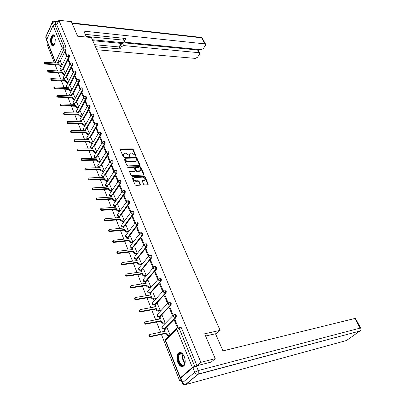 <?xml version="1.0" encoding="UTF-8"?>
<svg xmlns="http://www.w3.org/2000/svg" width="405" height="405" viewBox="0 0 405 405"><rect width="100%" height="100%" fill="white"/><g stroke="black" fill="none" stroke-linecap="round" stroke-linejoin="round"><path stroke-width="0.61" d="M135.7 156.203L135.969 155.773L133.225 149.445L132.329 148.863L120.442 149.04L120.234 149.617L122.938 156.031L123.581 156.446L123.864 156.016L123.51 155.181L124.188 153.313L125.778 153.191L128.689 155.085L129.676 156.325L129.954 155.895L129.6 155.064L130.263 153.206L130.85 153.105L131.822 153.09L134.713 154.968L135.7 156.203M54.68 36.323C54.113 35.017 53.414 34.541 52.589 34.901C50.574 36.956 50.078 40.044 51.091 44.165C51.658 45.502 52.366 45.983 53.212 45.608C55.217 43.538 55.703 40.444 54.68 36.323M184.26 356.562C182.245 352.461 180.169 351.398 178.038 353.373C176.59 355.676 176.509 358.693 177.805 362.419C179.81 366.586 181.906 367.659 184.083 365.634C185.51 363.3 185.571 360.278 184.26 356.562M143.653 184.381L144.58 184.979L148.017 184.786L148.26 184.148L145.066 176.772L144.145 176.18L132.162 176.696L131.924 177.329L135.078 184.812L136.014 185.414L140.216 185.181L140.459 184.538L139.097 181.344L138.171 180.746L136.166 180.838C133.66 180.063 133.042 178.964 134.318 177.537L142.525 177.137C145 177.911 145.613 179.005 144.357 180.412L142.525 180.564L142.287 181.197L143.653 184.381M58.857 20.25L71.396 21.673L77.593 36.187L91.393 37.559L220.107 330.358L204.631 333.801L215.247 358.673L200.865 362.323L58.857 20.25L56.786 24.821L54.812 24.604L64.015 47.086L63.944 49.121L57.262 63.094M139.543 165.539L139.922 164.906L136.834 157.773L135.928 157.186L124.011 157.464L123.793 158.056L126.846 165.291L127.767 165.888L139.543 165.539M140.915 167.194L144.058 174.449L143.831 175.066L131.858 175.573L130.926 174.97L129.595 171.811L129.828 171.188L134.814 170.991L135.209 170.348L134.323 168.277L133.407 167.685L128.395 167.847L128.026 166.976L140.003 166.602L140.915 167.194L140.586 167.665L143.724 174.914L144.058 174.449M178.924 327.842L179.876 326.916L181.359 327.741L179.111 328.212L194.694 366.277L192.35 367.406L180.387 377.809L180.2 378.179L180.605 378.219M181.248 380.239L179.638 380.67L161.403 334.414M48.089 43.993L47.461 45.37L54.366 62.886M55.095 64.744L57.525 70.9M58.259 72.768L60.735 79.041M61.474 80.919L63.99 87.303M64.734 89.191L67.296 95.691M68.045 97.59L70.657 104.212M71.412 106.125L74.069 112.863M74.829 114.792L77.532 121.657M78.297 123.596L81.056 130.587M81.825 132.536L84.63 139.664M85.404 141.623L88.27 148.883M89.044 150.862L91.96 158.259M92.745 160.248L95.717 167.786M96.506 169.786L99.534 177.471M100.329 179.486L103.417 187.318M104.217 189.348L107.365 197.336M108.17 199.376L111.38 207.522M112.19 209.572L115.466 217.88M116.281 219.945L119.622 228.42M120.442 230.501L123.849 239.142M124.674 241.238L128.152 250.057M128.982 252.168L132.531 261.164M133.367 263.291L136.986 272.474M137.832 274.61L141.527 283.986M142.373 286.138L146.144 295.711M147 297.877L150.852 307.648M151.713 309.83L155.647 319.808M156.512 322.005L160.532 332.201M180.964 379.52L179.638 380.67M215.247 358.673L211.268 362.045M200.865 362.323L196.967 365.69L194.694 366.277M56.786 24.821L66.015 47.264L65.944 49.294L59.986 61.666M55.444 62.613L46.676 40.434L46.666 39.761L53.075 25.495L54.812 24.604M70.192 63.433L68.642 59.646L68.273 60.401L68.972 60.451M65.311 73.442L63.727 69.645M73.548 71.634L71.953 67.741L71.579 68.496L72.282 68.541M68.587 81.618L66.952 77.709M76.95 79.962L75.315 75.963L74.935 76.712L75.639 76.753M71.908 89.915L70.227 85.89M80.413 88.422L78.732 84.311L78.342 85.06L79.051 85.096M75.284 98.339L73.558 94.198M83.926 97.018L82.2 92.791L81.8 93.535L82.514 93.565M78.712 106.9L76.935 102.632M87.495 105.745L85.718 101.407L85.318 102.146L86.032 102.171M82.195 115.592L80.362 111.203M91.125 114.615L89.297 110.16L88.887 110.894L89.606 110.914M85.728 124.421L83.85 119.905M94.81 123.631L92.937 119.05L92.517 119.779L93.241 119.794M89.323 133.392L87.389 128.744M98.557 132.794L96.628 128.086L96.203 128.81L96.932 128.82M92.973 142.504L90.983 137.725M102.364 142.109L100.384 137.27L99.949 137.989L100.678 137.989M96.684 151.769L94.638 146.853M106.237 151.576L104.201 146.6L103.761 147.319L104.49 147.314M100.455 161.18L98.349 156.122M110.17 161.2L108.079 156.092L107.634 156.806L108.368 156.791M104.287 170.748L102.121 165.549M114.175 170.991L112.028 165.736L111.567 166.445L112.306 166.425M108.181 180.473L105.958 175.127M118.245 180.949L116.038 175.547L115.572 176.251L116.311 176.221M112.144 190.365L109.856 184.867M122.386 191.074L120.118 185.525L119.642 186.219L120.386 186.184M116.169 200.419L113.82 194.77M126.598 201.376L124.269 195.671L123.783 196.364L124.532 196.319M119.845 211.233L118.371 211.344L116.478 210.134L116.139 209.279L116.544 208.702L116.883 209.552L118.781 210.767L120.26 210.656L117.855 204.839M130.886 211.861L128.486 205.993L127.995 206.682L128.744 206.626M124.406 220.988L121.951 215.08M135.25 222.527L132.784 216.498L132.283 217.176L133.037 217.115M128.193 232.08L126.699 232.227L124.77 231.002L124.421 230.116L124.846 229.549L125.196 230.43L127.124 231.66L128.618 231.513L126.122 225.499M139.69 233.381L137.153 227.185L136.642 227.858L137.401 227.787M132.47 242.772L130.972 242.939L129.028 241.709L128.668 240.808L129.104 240.246L129.458 241.142L131.402 242.377L132.906 242.21L130.364 236.095M144.205 244.428L141.603 238.064L141.082 238.727L141.841 238.646M136.824 253.657L135.316 253.839L133.361 252.598L132.997 251.687L133.437 251.13L133.802 252.047L135.761 253.287L137.27 253.1L134.678 246.878M145.597 249.794L148.24 256.269L148.782 255.616L146.129 249.136L145.597 249.794L146.362 249.703M141.163 264.743L141.709 264.182L139.072 257.848M150.199 261.058L152.887 267.654L153.439 267.006L150.741 260.41L150.199 261.058L150.964 260.957M145.668 276.018L146.23 275.466L143.542 269.016M154.882 272.53L157.621 279.242L158.183 278.61L155.434 271.892L154.882 272.53L155.652 272.418M150.26 287.494L150.827 286.953L148.088 280.387M159.651 284.214L162.44 291.048L163.012 290.425L160.213 283.581L159.651 284.214L160.421 284.087M154.933 299.179L155.515 298.647L152.72 291.959M164.506 296.111L167.351 303.077L167.933 302.459L165.083 295.488L164.506 296.111L165.286 295.979M159.691 311.08L160.284 310.554L157.439 303.745M169.457 308.23L172.353 315.328L172.95 314.72L170.044 307.618L169.457 308.23L170.237 308.089M164.541 323.2L165.144 322.684L162.243 315.748M178.048 327.2L175.097 319.98L174.499 320.583L175.279 320.426M170.019 334.859L167.133 327.979M174.727 314.376C176.155 314.346 176.605 315.389 176.084 317.515L164.926 328.754L163.534 329.057M169.68 302.069C171.092 302.024 171.533 303.056 170.991 305.173L160.517 316.123M164.724 289.995C166.126 289.929 166.551 290.952 165.994 293.058L155.859 304.039M159.843 278.129L159.874 278.124C161.251 278.068 161.656 279.08 161.094 281.161L151.247 292.202M155.075 266.47L155.115 266.465C156.457 266.419 156.851 267.421 156.3 269.467L146.701 280.599M150.387 255.023L150.442 255.018C151.754 254.983 152.133 255.97 151.586 257.985L142.231 269.198M145.785 243.785L145.856 243.775C147.131 243.749 147.496 244.731 146.959 246.711L137.832 258.005M141.264 232.743L141.35 232.733C142.59 232.718 142.945 233.685 142.413 235.639L133.503 247.01M136.819 221.894L136.92 221.884C138.13 221.879 138.475 222.836 137.948 224.76L129.241 236.211M132.455 211.233L132.572 211.228C133.751 211.233 134.08 212.179 133.564 214.073L125.054 225.595M128.162 200.758L128.299 200.753C129.443 200.769 129.762 201.705 129.256 203.568L120.933 215.161M123.945 190.466L124.092 190.456C125.211 190.482 125.52 191.413 125.018 193.246L116.878 204.905M119.799 180.346L119.961 180.336C121.049 180.372 121.348 181.293 120.852 183.1L112.884 194.825M115.724 170.394L115.901 170.389C116.959 170.434 117.242 171.345 116.761 173.122L108.96 184.913M111.714 160.613L111.907 160.608C112.934 160.658 113.213 161.565 112.737 163.316L105.097 175.162M107.77 150.989L107.978 150.989C108.98 151.05 109.244 151.941 108.778 153.667L101.296 165.574M103.888 141.527L104.115 141.527C105.087 141.598 105.346 142.484 104.885 144.185L97.549 156.138M100.076 132.217L100.313 132.217C101.26 132.298 101.508 133.174 101.053 134.85L93.869 146.858M96.319 123.059L96.572 123.064C97.494 123.15 97.732 124.021 97.286 125.671L90.239 137.725M92.624 114.048L92.892 114.053C93.788 114.149 94.021 115.01 93.58 116.64L86.67 128.739M88.989 105.178L89.272 105.189C90.143 105.29 90.361 106.145 89.93 107.75L83.157 119.895M85.409 96.451L85.703 96.466C86.554 96.572 86.766 97.418 86.341 99.002L79.694 111.183M81.886 87.86L82.195 87.875C83.02 87.991 83.222 88.832 82.807 90.391L76.282 102.612M78.418 79.405L78.737 79.42C79.542 79.542 79.739 80.372 79.329 81.916L72.925 94.173M75.001 71.078L75.335 71.098C76.115 71.224 76.307 72.049 75.907 73.568L69.62 85.86M71.639 62.876L71.984 62.902C72.743 63.033 72.925 63.853 72.535 65.352L66.359 77.674M68.329 54.802L68.683 54.832C69.422 54.969 69.599 55.779 69.215 57.262L63.15 69.609M220.107 330.358L215.728 334.277M66.891 55.353L65.382 51.673L65.018 52.427L65.716 52.488M62.087 65.392L60.547 61.707M115.698 201.077L114.316 201.169L112.433 199.964L112.099 199.123L112.499 198.541L112.833 199.381L114.716 200.586L116.119 200.495M65.018 52.427L66.557 56.199M179.364 327.412L180.959 327.078M164.298 328.885L164.926 328.754M159.418 316.71L159.864 316.73M154.624 304.752L154.928 304.823M151.586 257.985L150.807 258.086L140.899 270.221M146.959 246.711L146.185 246.802L136.409 259.078L135.69 259.2M131.959 248.093L131.336 248.265M196.967 365.69L181.359 327.741M68.273 60.401L69.857 64.284M71.579 68.496L73.209 72.495M74.935 76.712L76.616 80.828M78.342 85.06L80.069 89.297M81.8 93.535L83.582 97.899M85.318 102.146L87.151 106.631M88.887 110.894L90.771 115.511M92.517 119.779L94.456 124.532M96.203 128.81L98.197 133.696M99.949 137.989L102.004 143.016M103.761 147.319L105.872 152.488M107.634 156.806L109.801 162.116M111.567 166.445L113.8 171.907M115.572 176.251L117.865 181.865M119.642 186.219L121.996 191.99M123.783 196.364L126.203 202.292M127.995 206.682L130.461 212.716M132.283 217.176L134.789 223.317M136.642 227.858L139.193 234.105M141.082 238.727L143.679 245.091M174.499 320.583L177.319 327.493M129.509 153.94L129.281 155.54L129.6 155.064M129.615 156.325L129.281 155.54M123.424 154.062L123.196 155.662L123.51 155.181M123.53 156.446L123.196 155.662M135.629 156.198L132.911 149.921L132.015 149.339L120.199 149.501M139.644 165.523L136.51 158.244L135.609 157.656L123.753 157.925M136.217 158.451L135.584 158.041L125.282 158.269L124.998 158.704L125.373 159.59C126.006 160.775 126.983 161.408 128.309 161.494L135.913 161.22L136.596 159.327L136.217 158.451M124.968 158.573L124.684 159.185L124.998 158.704M136.363 160.962L135.042 161.787L127.99 161.97C126.664 161.884 125.687 161.251 125.059 160.066L124.684 159.185M134.926 170.976L134.49 171.462L129.549 171.654M127.757 167.452L139.679 167.073L140.003 166.602M139.765 170.814L140.196 170.743C141.406 169.361 140.788 168.288 138.348 167.523L135.462 167.64L135.24 168.247L136.126 170.318L137.042 170.91L139.765 170.814L139.441 171.285L140.55 170.556M135.189 168.04L134.916 168.723L135.24 168.247M139.441 171.285L136.718 171.381L135.802 170.788L134.916 168.723M140.586 167.665L139.679 167.073M144.732 180.22L144.023 180.878L142.236 181.015M133.594 178.215C132.896 179.749 133.64 180.777 135.837 181.308L136.166 180.838M140.176 185.191L138.768 181.815L137.837 181.212L135.837 181.308M147.972 184.796L144.732 177.238L143.815 176.646L131.878 177.157M61.393 66.815L60.725 66.769L59.039 65.661L58.776 64.997L59.084 64.36L59.348 65.023L61.033 66.131L61.702 66.177M60.613 61.712L58.578 61.732L58.619 63.19L44.494 62.284L45.345 63.393L59.084 64.36M58.776 64.997L45.046 64.041L44.196 62.932L44.332 62.638M58.042 63.15L58.3 62.319M64.623 74.829L63.919 74.783L62.223 73.669L61.955 73.001L62.269 72.363L62.537 73.037L64.233 74.15L64.937 74.191M63.793 69.65L61.768 69.68L61.53 70.505L61.798 71.174L47.618 70.369L48.468 71.493L62.269 72.363M61.955 73.001L48.165 72.141L47.446 70.733M61.216 71.138L61.469 70.288M67.903 82.959L67.164 82.924L65.453 81.8L65.185 81.121L65.504 80.484L65.772 81.167L67.483 82.291L68.222 82.326M67.022 77.709L65.008 77.75L64.749 78.6L65.023 79.279L50.792 78.575L51.643 79.719L65.504 80.484M65.185 81.121L51.329 80.362L50.61 78.955M64.441 79.248L64.694 78.378M86.432 37.068L83.855 31.139L204.935 43.887L201.629 37.832L72.12 23.363M92.76 40.667L122.705 43.563L123.641 45.568L199.063 52.711L197.61 50.002L198.354 50.463M123.641 45.568L121.227 46.798L120.29 44.788L122.705 43.563M95.423 46.722L120.027 48.954L121.227 46.798M96.744 49.734L195.281 58.396L197.503 57.272L199.619 54.103L199.741 53.055L199.063 52.711M124.467 41.604L123.611 39.781L123.652 38.703L124.598 40.713L124.558 41.791L125.474 42.277L201.062 49.709L203.31 48.57L205.477 45.325L205.603 44.231L204.935 43.887M198.551 50.833L199.402 49.542M124.598 40.713L125.823 38.505L85.258 34.359M58.153 21.804L54.867 21.435L55.941 24.052L57.08 24.173M55.941 24.052L53.713 24.842M92.35 39.73L197.61 50.002M123.808 40.196L86.154 36.42M123.652 38.703L123.869 38.308M94.517 44.666L119.1 46.95L120.29 44.788M119.1 46.95L120.027 48.954M205.568 336.003L215.506 333.766L222.952 350.877L355.382 318.355M192.826 367.573L180.848 377.966L182.67 382.568L194.734 372.261L192.826 367.573L196.339 365.872L211.85 361.893L211.744 361.64M182.341 383.003L180.569 378.523L180.848 377.966M54.29 44.378C52.25 47.334 50.245 40.657 52.058 37.007C52.939 35.316 53.824 35.129 54.721 36.435L54.731 36.45M54.705 36.41L53.47 36.05L52.473 37.28C51.364 41.72 51.86 44.17 53.971 44.621L54.265 44.413M53.516 34.86L51.86 36.516C50.559 40.91 50.914 43.978 52.923 45.719M185.212 361.579L183.88 365.067C180.367 368.515 175.674 356.699 179.324 353.722C180.281 352.907 181.349 352.998 182.539 353.99L183.88 355.717M183.009 354.466L182.832 354.304C181.734 353.383 180.741 353.297 179.855 354.051L179.567 354.365C176.666 357.666 181.02 367.598 184.078 364.551L184.969 363.113M179.921 352.34L178.64 353.271C175.557 356.729 179.177 367.548 183.111 366.474M71.234 91.216L70.46 91.186L68.739 90.057L68.46 89.363L68.784 88.736L69.063 89.424L70.784 90.553L71.558 90.588M70.298 85.895L68.293 85.941L68.025 86.817L68.298 87.51L54.017 86.908L54.862 88.077L68.784 88.736M68.46 89.363L54.548 88.715L53.824 87.303M67.711 87.48L67.959 86.579M74.616 99.6L73.806 99.574L72.07 98.44L71.791 97.737L72.12 97.109L72.399 97.813L74.135 98.947L74.95 98.977M73.624 94.203L71.629 94.254L71.346 95.165L71.624 95.864L57.292 95.372C56.918 95.899 57.201 96.294 58.133 96.562L72.12 97.109M71.791 97.737L57.814 97.2C56.877 96.932 56.599 96.537 56.968 96.01L57.085 95.777M71.037 95.843L71.28 94.897M78.054 108.115L77.203 108.089L75.457 106.955L75.168 106.237L75.507 105.614L75.791 106.328L77.537 107.467L78.393 107.492M77.006 102.637L75.021 102.698L74.717 103.639L75.001 104.348L60.618 103.969C60.229 104.505 60.507 104.91 61.454 105.178L75.507 105.614M75.168 106.237L61.13 105.811C60.183 105.543 59.899 105.138 60.289 104.601L60.401 104.389M74.414 104.333L74.652 103.346M81.547 116.761L80.651 116.741L78.894 115.597L78.605 114.873L78.945 114.251L79.233 114.974L80.995 116.124L81.891 116.139M80.438 111.203L78.464 111.274L78.145 112.246L78.433 112.97L63.995 112.701C63.59 113.248 63.868 113.658 64.83 113.932L78.945 114.251M78.605 114.873L64.496 114.564C63.534 114.291 63.256 113.881 63.666 113.334L63.767 113.137M77.841 112.954L78.074 111.927M85.096 125.545L84.154 125.535L82.382 124.381L82.088 123.647L82.438 123.024L82.731 123.763L84.503 124.912L85.445 124.927M83.921 119.905L81.967 119.986L81.628 120.989L81.916 121.723L67.427 121.571C67.002 122.133 67.281 122.548 68.258 122.826L82.438 123.024M82.088 123.647L67.924 123.459C66.941 123.181 66.668 122.761 67.093 122.204L67.189 122.021M81.218 121.713L81.552 120.639M88.7 134.465L87.718 134.46L85.931 133.306L85.632 132.556L85.987 131.939L86.285 132.688L88.072 133.847L89.059 133.847M87.46 128.744L85.521 128.831L85.161 129.868L85.46 130.618L70.916 130.587C70.475 131.159 70.748 131.584 71.746 131.868L85.987 131.939M85.632 132.556L71.401 132.491C70.404 132.212 70.131 131.782 70.576 131.215L70.662 131.053M84.863 130.612L85.085 129.494M92.37 143.527L91.333 143.532L89.535 142.368L89.232 141.608L89.591 140.996L89.895 141.755L91.692 142.919L92.73 142.914M91.059 137.725L89.135 137.821L88.756 138.895L89.054 139.649L74.464 139.75C73.999 140.332 74.272 140.768 75.284 141.051L89.591 140.996M89.232 141.608L74.935 141.674C73.923 141.385 73.649 140.95 74.115 140.368L74.196 140.226M88.457 139.654L88.675 138.485M96.096 152.736L95.008 152.751L93.196 151.581L92.892 150.807L93.256 150.199L93.565 150.974L95.377 152.143L96.466 152.128M94.714 146.848L92.806 146.954L92.406 148.063L92.71 148.832L78.069 149.06C77.583 149.653 77.856 150.098 78.884 150.392L93.256 150.199M92.892 150.807L78.529 151.004C77.497 150.716 77.228 150.27 77.714 149.678L77.785 149.551M92.107 148.838L92.325 147.623M99.888 162.091L98.744 162.116L96.916 160.942L96.608 160.157L96.977 159.55L97.291 160.34L99.119 161.514L100.263 161.489M98.425 156.122L96.537 156.234L96.112 157.378L96.425 158.163L81.734 158.522C81.228 159.13 81.496 159.58 82.544 159.879L96.977 159.55M96.608 160.157L82.18 160.491C81.132 160.198 80.863 159.742 81.37 159.14L81.435 159.028M95.818 158.178L96.031 156.907M103.741 171.598L102.541 171.639L100.703 170.459L100.384 169.66L100.764 169.057L101.083 169.857L102.921 171.042L104.126 171.001M102.202 165.549L100.329 165.67L99.883 166.85L100.202 167.645L85.46 168.146C84.928 168.763 85.197 169.224 86.265 169.528L100.764 169.057M100.384 169.66L85.895 170.135C84.827 169.837 84.564 169.371 85.091 168.753L85.146 168.667M99.59 167.665L99.802 166.344M107.664 181.263L106.399 181.319L104.546 180.129L104.227 179.319L104.611 178.721L104.935 179.536L106.788 180.726L108.054 180.67M106.039 175.127L104.186 175.259L103.715 176.479L104.039 177.289L89.252 177.932C88.695 178.559 88.963 179.03 90.047 179.339L104.611 178.721M104.227 179.319L89.667 179.941C88.589 179.633 88.32 179.167 88.872 178.534L88.918 178.463M103.427 177.314L103.634 175.937M111.653 191.089L110.327 191.16L108.459 189.965L108.13 189.14L108.52 188.548L108.849 189.373L110.722 190.573L112.048 190.502M109.937 184.862L108.11 185.004L107.614 186.265L107.943 187.09L93.104 187.88C92.527 188.522 92.791 189.003 93.894 189.317L108.52 188.548M108.13 189.14L93.509 189.915C92.406 189.601 92.143 189.12 92.72 188.477L92.755 188.426M107.325 187.12L107.533 185.682M113.906 194.764L112.099 194.916L111.578 196.217L111.907 197.058L97.023 197.999C96.42 198.652 96.684 199.144 97.802 199.468L112.499 198.541M112.099 199.123L97.413 200.06C96.294 199.736 96.031 199.25 96.633 198.592L96.653 198.561M111.294 197.093L111.496 195.595M117.936 204.834L116.154 204.991L115.602 206.337L115.941 207.193L101.012 208.291C100.384 208.96 100.642 209.456 101.787 209.79L116.544 208.702M116.139 209.279L101.387 210.377C100.248 210.048 99.989 209.547 100.617 208.879L100.622 208.864M115.324 207.233L115.526 205.674M123.986 221.565L122.502 221.697L120.589 220.477L120.245 219.611L120.66 219.034L121.004 219.905L122.918 221.125L124.401 220.993M122.042 215.07L120.285 215.242L119.703 216.635L120.047 217.5L105.072 218.761C104.419 219.444 104.672 219.95 105.832 220.29L120.66 219.034M120.245 219.611L105.427 220.872C104.267 220.538 104.014 220.031 104.662 219.348M119.424 217.551L119.627 215.926M126.213 225.489L124.482 225.671L123.869 227.104L124.224 227.985L109.198 229.417C108.52 230.111 108.773 230.632 109.952 230.977L124.846 229.549M124.421 230.116L109.537 231.554C108.368 231.22 108.115 230.703 108.768 229.999M123.596 228.045L123.798 226.349M130.456 236.085L128.755 236.277L128.112 237.76L128.471 238.656L113.405 240.261C112.696 240.97 112.944 241.501 114.144 241.856L129.104 240.246M128.668 240.808L113.724 242.423C112.539 242.089 112.286 241.562 112.949 240.838M127.843 238.722L128.046 236.955M134.774 246.868L133.098 247.07L132.43 248.599L132.789 249.51L117.683 251.297C116.949 252.016 117.192 252.558 118.412 252.923L133.437 251.13M132.997 251.687L117.982 253.489C116.787 253.15 116.529 252.614 117.207 251.875M132.162 249.586L132.369 247.749M141.259 264.728L139.74 264.936L137.766 263.69L137.396 262.759L137.847 262.207L138.216 263.139L140.191 264.389L141.709 264.182M139.168 257.838L137.523 258.051L136.819 259.635L137.189 260.562L122.037 262.531C121.272 263.265 121.515 263.822 122.761 264.192L137.847 262.207M137.396 262.759L122.32 264.748C121.11 264.409 120.852 263.863 121.546 263.103M136.556 260.643L136.763 258.729M145.77 276.002L144.246 276.225L142.256 274.975L141.877 274.028L142.332 273.481L142.712 274.433L144.701 275.689L146.23 275.461M143.638 269.001L142.028 269.234L141.289 270.864L141.669 271.806L126.471 273.972C125.682 274.722 125.914 275.284 127.18 275.668L142.332 273.481M141.877 274.028L126.735 276.215C125.509 275.876 125.251 275.319 125.96 274.539M141.031 271.897L141.244 269.902M150.366 287.479L148.827 287.722L146.823 286.462L146.438 285.5L146.904 284.963L147.288 285.93L149.298 287.191L150.827 286.948M148.195 280.371L146.61 280.614L145.84 282.295L146.225 283.257L130.987 285.621C130.167 286.386 130.4 286.963 131.686 287.353L146.904 284.963M146.438 285.5L131.23 287.894C129.99 287.55 129.732 286.983 130.456 286.183M145.587 283.358L145.38 282.832L145.8 281.278M153.49 299.432L153.971 298.905L153.49 299.432L151.475 298.161L151.08 297.179L151.556 296.652L151.951 297.634L153.971 298.905L155.51 298.637M152.827 291.944L151.278 292.197L150.478 293.934L150.868 294.916L135.589 297.488C134.738 298.262 134.966 298.85 136.277 299.255L151.556 296.652M151.08 297.179L135.812 299.786C134.551 299.442 134.293 298.86 135.032 298.045M150.225 295.022L150.002 294.465L150.447 292.856M158.735 310.832L158.203 311.359L156.208 310.078L155.814 309.076L156.295 308.554L156.694 309.557L158.694 310.843L160.279 310.544M157.55 303.725L156.011 304.003L155.196 305.79L155.591 306.787L140.257 309.577C139.396 310.362 139.619 310.959 140.925 311.384L156.295 308.554M155.814 309.076L140.449 311.906C139.193 311.536 138.94 310.944 139.7 310.124M154.948 306.904L154.715 306.312L155.176 304.646M163.59 322.988L163.007 323.509L161.033 322.213L160.628 321.19L161.124 320.679L161.529 321.702L163.504 322.998L165.139 322.674M162.354 315.728L160.81 316.027L160 317.864L160.405 318.877L145.005 321.894C144.145 322.689 144.367 323.301 145.663 323.737L161.124 320.679M160.628 321.19L145.177 324.253C143.917 323.858 143.674 323.251 144.453 322.431M159.762 319.003L159.509 318.376L159.995 316.649M169.27 335.593L167.898 335.887L165.949 334.57L165.539 333.533L166.04 333.031L166.455 334.069L168.404 335.386L169.776 335.097M167.25 327.954L165.701 328.273L164.896 330.161L165.311 331.194L149.845 334.449C148.984 335.249 149.202 335.877 150.493 336.332L166.04 333.031M165.539 333.533L149.997 336.839C148.731 336.413 148.503 335.791 149.303 334.97M164.663 331.33L164.395 330.667L164.901 328.88M135.68 156.203L135.969 155.773M123.581 156.446L123.864 156.016M129.666 156.325L129.954 155.895M192.35 367.406L176.833 329.321L165.574 340.362L166.374 338.438L176.732 328.263M180.169 378.103L165.412 340.777L165.574 340.362L180.387 377.809M65.944 49.294L63.944 49.121L62.238 47.992L53.075 25.495M46.666 39.761L55.515 62.137L62.238 47.992L64.015 47.086L66.015 47.264M176.038 317.566L175.244 317.723L164.141 328.916L162.091 327.635L162.891 325.772L173.026 315.454M170.966 305.203L170.171 305.35L159.297 316.73L158.674 316.877M160.026 316.594L159.236 316.74L157.256 315.46L158.066 313.642L167.964 303.188M165.984 293.068L165.194 293.205L154.533 304.768L153.91 304.919M155.15 304.656L154.518 304.773L152.513 303.502L153.328 301.735L163.002 291.144M161.094 281.161L160.309 281.283L149.86 293.023L149.232 293.179M150.306 292.947L149.86 293.023L147.855 291.762L148.645 290.046L158.137 279.288M156.3 269.467L155.515 269.578L145.268 281.485L144.636 281.652M145.587 281.434L143.279 280.23L144.038 278.569L153.363 267.639M140.975 270.12L140.125 270.327M136.465 258.998L136.267 259.078C134.723 259.311 134.06 258.658 134.268 257.124M142.413 235.639L141.644 235.72L131.898 248.159C130.385 248.366 129.732 247.723 129.934 246.22M132.035 248.068L130.035 246.842L130.694 245.334L139.548 233.923M137.948 224.76L137.184 224.831L128.309 236.52M128.122 236.763L127.879 237.082M133.564 214.073L132.799 214.134L124.198 225.793M129.256 203.568L128.491 203.619L120.118 215.308M125.018 193.246L124.259 193.291L116.083 205.016M120.852 183.1L120.098 183.136L112.109 194.911M116.761 173.122L116.007 173.153L108.196 184.979M112.737 163.316L111.988 163.336L104.343 175.213M108.778 153.667L108.029 153.682L100.546 165.61M104.885 144.185L104.141 144.19L96.81 156.163M101.053 134.85L100.313 134.85L93.135 146.873M97.286 125.671L96.552 125.661L89.51 137.73M93.58 116.64L92.846 116.625L85.946 128.734M89.93 107.75L89.201 107.73L82.433 119.88M86.341 99.002L85.617 98.977L78.975 111.167M82.807 90.391L82.083 90.361L75.568 102.586M79.329 81.916L78.611 81.876L72.211 94.142M75.907 73.568L75.188 73.528L68.911 85.825M72.535 65.352L71.822 65.301L65.656 77.633M69.215 57.262L68.501 57.206L62.446 69.564M67.969 54.776C68.713 54.913 68.885 55.723 68.501 57.206L66.784 56.072L67.017 55.262L67.969 54.776M61.049 71.128L59.935 70.151L60.168 69.336L66.724 55.86M71.27 62.851C72.029 62.983 72.211 63.803 71.822 65.301L70.09 64.167L70.333 63.327L71.27 62.851M74.616 71.052C75.401 71.179 75.588 72.004 75.188 73.528L73.447 72.384L73.705 71.513L74.616 71.052M78.018 79.38C78.818 79.501 79.016 80.332 78.611 81.876L76.859 80.727L77.132 79.831L78.018 79.38M81.471 87.839C82.296 87.956 82.499 88.796 82.083 90.361L80.317 89.201L80.61 88.275L81.471 87.839M84.979 96.436C85.825 96.542 86.037 97.392 85.617 98.977L83.835 97.813L84.144 96.856L84.979 96.436M88.538 105.168C89.414 105.27 89.632 106.12 89.201 107.73L87.409 106.561L87.738 105.568L88.538 105.168M92.158 114.038C93.054 114.134 93.287 114.995 92.846 116.625L91.039 115.445L91.388 114.423L92.158 114.038M84.827 130.526L84.463 130.526M95.838 123.054C96.76 123.14 96.997 124.011 96.552 125.661L94.73 124.477L95.099 123.424L95.838 123.054M86.791 137.665C86.635 138.854 87.166 139.452 88.381 139.462L88.027 139.482M99.574 132.217C100.521 132.293 100.769 133.174 100.313 134.85L98.481 133.66L98.871 132.567L99.574 132.217M92.011 148.584L91.646 148.579M103.371 141.527C104.343 141.598 104.601 142.484 104.141 144.19L102.293 142.99L102.703 141.861L103.371 141.527M95.691 157.828L95.322 157.823M107.234 150.999C108.231 151.06 108.499 151.956 108.029 153.682L106.171 152.477L106.601 151.308L107.234 150.999M99.438 167.219L99.063 167.219M111.157 160.623C112.185 160.679 112.463 161.58 111.988 163.336L110.109 162.121L110.565 160.917L111.157 160.623M103.255 176.767L102.865 176.767M115.152 170.414C116.205 170.459 116.493 171.371 116.007 173.153L114.119 171.933L114.6 170.687L115.152 170.414M107.133 186.467L106.728 186.472M119.207 180.372C120.295 180.407 120.589 181.329 120.098 183.136L118.194 181.911L118.7 180.62L119.207 180.372M111.086 196.324L110.656 196.344M123.338 190.497C124.451 190.522 124.76 191.454 124.259 193.291L122.34 192.056L122.872 190.725L123.338 190.497M115.111 206.342L114.65 206.378M127.534 200.804C128.679 200.819 128.998 201.756 128.491 203.619L126.557 202.378L127.534 200.804M119.212 216.523L118.716 216.584M131.807 211.283C132.982 211.288 133.316 212.24 132.799 214.134L130.85 212.883L131.807 211.283M121.485 224.972C121.292 226.41 121.93 227.043 123.388 226.871L122.852 226.962M136.156 221.955C137.361 221.95 137.705 222.907 137.184 224.831L135.214 223.575L136.156 221.955M135.108 223.074L126.4 234.637L125.773 236.1L127.697 237.325L127.054 237.522M140.581 232.809C141.821 232.794 142.175 233.766 141.644 235.72L139.659 234.454L140.581 232.809M145.081 243.866C146.357 243.84 146.721 244.817 146.185 246.802L144.185 245.531L145.081 243.866M149.668 255.115C150.974 255.079 151.354 256.071 150.807 258.086L148.792 256.81L149.668 255.115M154.335 266.576C155.677 266.531 156.067 267.528 155.515 269.578L153.485 268.292L154.335 266.576M159.089 278.245C160.466 278.189 160.871 279.202 160.309 281.283L158.264 279.987L159.089 278.245M163.934 290.127C165.336 290.061 165.761 291.084 165.205 293.195L163.129 291.904L163.934 290.127M168.885 302.211C170.302 302.165 170.738 303.198 170.201 305.314L168.09 304.039L168.885 302.211M173.932 314.528C175.36 314.498 175.816 315.546 175.294 317.672L173.143 316.406L173.932 314.528M64.749 78.6L64.436 79.233L63.124 78.19L63.372 77.345L70.03 63.944M67.686 87.404L66.359 86.351L66.628 85.48L73.386 72.151M70.986 95.701L69.65 94.638L69.928 93.737L76.793 80.489M74.343 104.126L72.986 103.052L73.285 102.121L80.251 88.953M77.75 112.681L76.378 111.593L76.692 110.636L83.769 97.554M81.218 121.373L79.82 120.275L80.155 119.283L87.338 106.292M84.736 130.197L83.319 129.089L83.668 128.066L90.968 115.167M88.32 139.163L86.867 138.044L87.242 136.986L94.654 124.188M91.96 148.276L90.477 147.142L90.872 146.048L98.405 133.351M95.661 157.535L94.147 156.386L94.562 155.257L102.212 142.671M99.427 166.946L97.873 165.787L98.314 164.617L106.085 152.143M103.255 176.504L101.665 175.335L102.126 174.13L110.023 161.767M107.153 186.229L105.518 185.044L106.004 183.794L114.028 171.558M111.117 196.106L109.431 194.911L109.947 193.625L118.098 181.516M115.147 206.155L113.415 204.95L113.957 203.619L122.239 191.641M119.257 216.371L117.465 215.156L118.032 213.784L126.456 201.938M123.434 226.76L121.581 225.539L122.178 224.122L130.744 212.417M136.328 259.013L134.374 257.777L135.062 256.218L144.069 244.964M140.758 270.15L138.788 268.905L139.512 267.295L148.675 256.203M177.628 327.387L179.111 328.212L176.833 329.321C176.519 328.313 176.782 327.665 177.628 327.387M56.457 63.038L55.515 62.137L55.617 62.977M120.326 149.491L120.639 149.005M132.015 149.339L132.329 148.863M132.911 149.921L133.225 149.445M123.879 157.91L124.198 157.434M135.609 157.656L135.928 157.186M136.51 158.244L136.834 157.773M139.598 165.377L139.922 164.906M125.059 160.066L125.373 159.59M127.99 161.97L128.309 161.494M135.042 161.787L135.361 161.311M129.671 171.639L129.995 171.163M134.49 171.462L134.814 170.991M127.737 167.407L128.026 166.976M135.802 170.788L136.126 170.318M136.718 171.381L137.042 170.91M142.342 181.005L142.671 180.539M143.628 180.944L143.962 180.478M137.837 181.212L138.171 180.746M138.768 181.815L139.097 181.344M140.125 185.004L140.459 184.538M131.995 177.142L132.324 176.671M143.815 176.646L144.145 176.18M144.732 177.238L145.066 176.772M147.921 184.614L148.26 184.148M59.039 65.661L59.348 65.023M60.725 66.769L61.033 66.131M58.057 63.15L58.355 62.532M45.046 64.041L45.345 63.393M62.223 73.669L62.537 73.037M63.919 74.783L64.233 74.15M61.221 71.138L61.53 70.505M48.165 72.141L48.468 71.493M65.453 81.8L65.772 81.167M67.164 82.924L67.483 82.291M51.329 80.362L51.643 79.719M53.263 25.206L52.265 22.771L45.892 37.042L46.828 39.401M71.928 22.908L200.708 37.351L202.363 38.298M46.631 39.857L45.917 38.05L46.165 35.979L52.189 22.488M54.867 21.435L54.088 20.908L52.534 21.708L52.265 22.771L54.867 21.435M196.339 365.872L198.263 370.555L360.101 328.111L360.015 330.996L198.01 374.286L185.875 384.542L346.488 340.509L360.415 330.642M360.723 328.126L360.101 328.111L354.755 318.32M198.263 370.555L194.734 372.261C195.372 373.597 196.324 374.296 197.584 374.352L198.217 374.063L198.263 370.555M184.614 384.487L185.45 384.608C184.027 384.917 183.009 384.421 182.387 383.12L182.67 382.568C183.283 383.884 184.209 384.563 185.45 384.608L198.217 374.063L360.015 330.996C360.976 330.202 361.204 329.23 360.698 328.08L355.357 318.305M55.126 41.593L55.252 39.366M184.893 363.315C182.625 360.698 181.946 357.701 182.852 354.319M183.192 354.684C182.498 357.711 183.116 360.43 185.039 362.834M68.739 90.057L69.063 89.424M70.46 91.186L70.784 90.553M67.701 87.45L68.025 86.817M54.548 88.715L54.862 88.077M72.07 98.44L72.399 97.813M73.806 99.574L74.135 98.947M71.017 95.793L71.346 95.165M57.814 97.2L58.133 96.562M75.457 106.955L75.791 106.328M77.203 108.089L77.537 107.467M74.383 104.267L74.717 103.639M61.13 105.811L61.454 105.178M78.894 115.597L79.233 114.974M80.651 116.741L80.995 116.124M77.806 112.868L78.145 112.246M64.496 114.564L64.83 113.932M82.382 124.381L82.731 123.763M84.154 125.535L84.503 124.912M81.278 121.606L81.628 120.989M67.924 123.459L68.258 122.826M85.931 133.306L86.285 132.688M87.718 134.46L88.072 133.847M84.812 130.486L85.161 129.868M71.401 132.491L71.746 131.868M89.535 142.368L89.895 141.755M91.333 143.532L91.692 142.919M88.396 139.507L88.756 138.895M74.935 141.674L75.284 141.051M93.196 151.581L93.565 150.974M95.008 152.751L95.377 152.143M92.041 148.67L92.406 148.063M78.529 151.004L78.884 150.392M96.916 160.942L97.291 160.34M98.744 162.116L99.119 161.514M95.742 157.985L96.112 157.378M82.18 160.491L82.544 159.879M100.703 170.459L101.083 169.857M102.541 171.639L102.921 171.042M99.508 167.452L99.883 166.85M85.895 170.135L86.265 169.528M104.546 180.129L104.935 179.536M106.399 181.319L106.788 180.726M103.331 177.076L103.715 176.479M89.667 179.941L90.047 179.339M108.459 189.965L108.849 189.373M110.327 191.16L110.722 190.573M107.224 186.857L107.614 186.265M93.509 189.915L93.894 189.317M112.433 199.964L112.833 199.381M114.316 201.169L114.716 200.586M111.178 196.805L111.578 196.217M97.413 200.06L97.802 199.468M116.478 210.134L116.883 209.552M118.371 211.344L118.781 210.767M115.197 206.92L115.602 206.337M101.387 210.377L101.787 209.79M120.589 220.477L121.004 219.905M122.502 221.697L122.918 221.125M119.288 217.212L119.703 216.635M105.427 220.872L105.832 220.29M124.77 231.002L125.196 230.43M126.699 232.227L127.124 231.66M123.449 227.676L123.869 227.104M109.537 231.554L109.952 230.977M129.028 241.709L129.458 241.142M130.972 242.939L131.402 242.377M127.681 238.322L128.112 237.76M113.724 242.423L114.144 241.856M133.361 252.598L133.802 252.047M135.316 253.839L135.761 253.287M131.99 249.156L132.43 248.599M117.982 253.489L118.412 252.923M137.766 263.69L138.216 263.139M139.74 264.936L140.191 264.389M136.374 260.182L136.819 259.635M122.32 264.748L122.761 264.192M142.256 274.975L142.712 274.433M144.246 276.225L144.701 275.689M140.839 271.406L141.289 270.864M126.735 276.215L127.18 275.668M146.823 286.462L147.288 285.93M148.827 287.722L149.298 287.191M145.38 282.832L145.84 282.295M131.23 287.894L131.686 287.353M151.475 298.161L151.951 297.634M150.002 294.465L150.478 293.934M135.812 299.786L136.277 299.255M156.208 310.078L156.694 309.557M154.715 306.312L155.196 305.79M140.474 311.906L140.95 311.379M161.033 322.213L161.529 321.702M159.509 318.376L160 317.864M145.228 324.248L145.714 323.732M165.949 334.57L166.455 334.069M168.024 335.861L168.531 335.365M164.395 330.667L164.896 330.161M150.068 336.828L150.564 336.317M178.681 353.216L178.038 353.373M59.869 69.873L60.087 71.067M127.651 237.421L127.605 237.426C126.122 237.613 125.474 236.976 125.671 235.507M140.94 270.165L140.717 270.196C139.138 270.449 138.464 269.786 138.682 268.216M145.557 281.465L145.243 281.51C143.633 281.784 142.945 281.116 143.173 279.506M150.29 292.957L149.85 293.033C148.21 293.326 147.506 292.648 147.749 290.998M165.994 293.058L165.179 293.205L154.518 304.773C152.852 305.061 152.148 304.373 152.407 302.697M170.991 305.173L170.115 305.36L159.236 316.74C157.565 317.004 156.872 316.29 157.145 314.609M176.084 317.515L175.142 317.743L164.045 328.936C162.37 329.164 161.681 328.43 161.98 326.739M63.058 77.902L63.342 79.188M66.293 86.052L66.663 87.429M69.579 94.324L70.05 95.803M72.915 102.728L73.518 104.303M76.307 111.259L77.092 112.934M79.745 119.926L80.889 121.708M83.243 128.724C83.091 129.904 83.617 130.501 84.822 130.511M90.401 146.747C90.239 147.952 90.771 148.554 92.001 148.559M94.066 155.976C93.899 157.196 94.441 157.803 95.686 157.798M97.792 165.356C97.62 166.592 98.167 167.204 99.433 167.189M101.579 174.884C101.402 176.145 101.959 176.762 103.25 176.732M105.427 184.574C105.249 185.86 105.816 186.482 107.133 186.432M109.34 194.42C109.158 195.742 109.74 196.364 111.086 196.293M113.324 204.434C113.137 205.791 113.734 206.418 115.111 206.317M117.369 214.62C117.182 216.012 117.794 216.645 119.212 216.508M165.463 339.415L165.377 340.671M120.189 149.435L120.442 149.04M123.748 157.869L124.011 157.464M135.594 161.691L135.913 161.22M129.544 171.609L129.828 171.188M134.652 171.436L134.981 170.961M127.712 167.285L127.904 166.997M139.867 171.209L140.196 170.743M142.236 180.969L142.525 180.564M144.023 180.878L144.357 180.412M131.873 177.117L132.162 176.696M201.179 37.376L202.298 38.181L205.603 44.231M54.538 20.959L58.345 21.384M45.811 36.688L45.785 37.675M199.741 53.055L198.293 50.347M54.432 36.141L53.47 36.05M182.832 354.304L182.539 353.99M182.058 353.773L179.567 354.365M158.203 311.359L158.694 310.843M140.449 311.906L140.925 311.384M163.007 323.509L163.504 322.998M145.177 324.253L145.663 323.737M167.898 335.887L168.404 335.386M149.997 336.839L150.493 336.332"/></g></svg>
